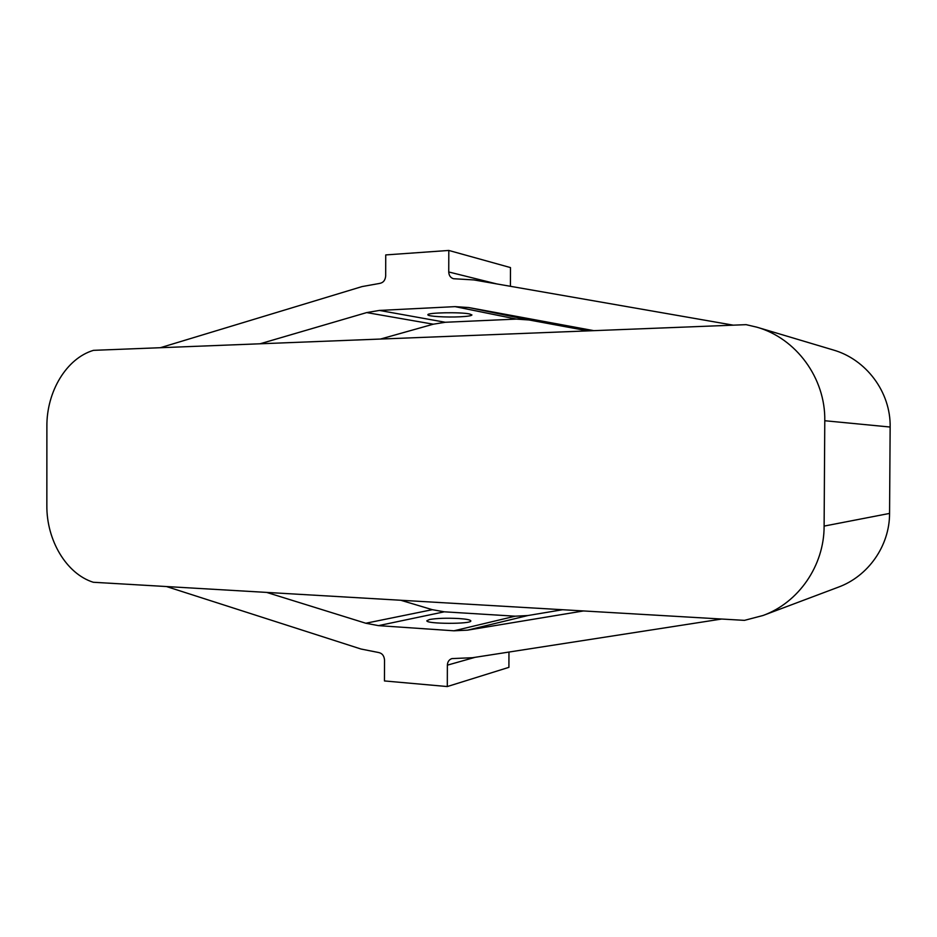 <?xml version="1.0" encoding="UTF-8"?>
<svg xmlns="http://www.w3.org/2000/svg" width="937" height="937" viewBox="0 0 937 937"><rect width="100%" height="100%" fill="white"/><g stroke="black" fill="none" stroke-linecap="round" stroke-linejoin="round"><path stroke-width="1.41" d="M587.944 330.878L529.065 319.974L516.334 319.095L445.286 322.269L433.292 324.202L380.457 339.053M516.334 319.095L455.089 306.633L379.426 310.428L366.695 312.583L260.053 343.785M510.407 286.289L510.478 267.584L448.811 250.448L448.741 271.976C448.928 275.525 450.51 277.774 453.508 278.722L473.876 279.929L733.273 325.162M562.61 609.729L527.859 615.539L515.151 616.195L444.29 611.814L432.332 609.682L400.731 600.254M508.967 652.058L508.908 667.343L447.3 686.552L384.451 680.941L384.521 660.046C384.158 655.724 382.12 653.194 378.419 652.48L361.038 649.036L166.505 586.55M160.286 347.721L362.057 286.581L379.508 283.442C383.233 282.787 385.294 280.292 385.681 275.946L385.739 254.923L448.811 250.448M455.089 306.633L468.676 307.535L593.812 330.656M721.701 619.029L472.494 657.715L451.903 658.594C449.069 659.589 447.558 661.768 447.371 665.153L447.3 686.552M515.151 616.195L453.941 630.8L467.504 630.156L583.505 610.947M453.941 630.8L378.489 625.635L365.805 623.246L266.635 592.407M46.85 505.418L46.885 426.476C46.545 391.654 66.48 358.321 93.477 350.344L746.133 324.659L756.85 327.177C795.981 338.21 825.567 377.998 824.783 420.736L824.115 526.09C824.255 565.749 798.476 602.655 763.011 615.504L744.447 620.364L93.278 582.264C66.351 573.795 46.475 540.192 46.85 505.418M469.589 313.965L471.932 314.937C471.557 315.792 467.563 316.413 459.938 316.8C446.211 317.502 427.366 316.343 427.881 314.785C426.651 312.618 460.559 311.927 469.589 313.965M429.486 619.521C436.853 618.244 446.644 617.916 458.861 618.537C466.462 619.064 470.444 619.849 470.819 620.891C472.025 624.229 425.644 624.065 426.862 620.739L429.486 619.521M756.85 327.177L833.087 349.923C866.104 359.269 890.818 392.017 890.15 427.038L889.564 513.417C889.67 545.92 868.095 576.349 838.193 587.218L763.011 615.504M433.292 324.202L366.695 312.583M432.332 609.682L365.805 623.246M529.065 319.974L468.676 307.535M527.859 615.539L467.504 630.156M445.286 322.269L379.426 310.428M444.29 611.814L378.489 625.635M890.15 427.038L824.783 420.736M889.564 513.417L824.115 526.09M496.739 283.911L448.741 271.976M475.094 657.317L447.371 665.153"/></g></svg>
